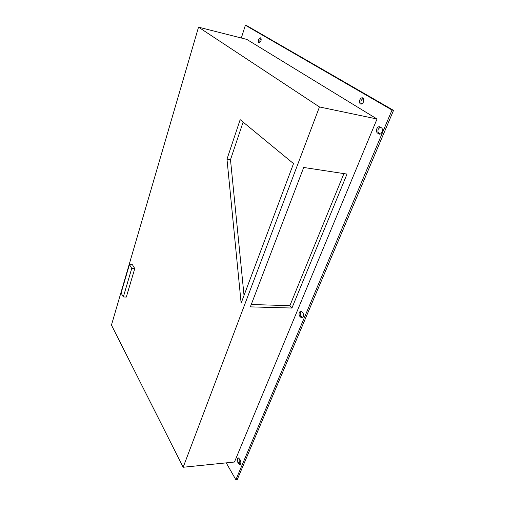 <?xml version="1.0" encoding="UTF-8"?>
<svg xmlns="http://www.w3.org/2000/svg" width="505" height="505" viewBox="0 0 505 505"><rect width="100%" height="100%" fill="white"/><g stroke="black" fill="none" stroke-linecap="round" stroke-linejoin="round"><path stroke-width="0.76" d="M376.818 128.775C376.162 130.681 376.376 132.095 377.45 133.017L379.356 134.109C381.78 134.766 383.667 128.996 381.408 127.79L379.514 126.723C378.409 126.616 377.513 127.298 376.818 128.775M380.246 127.071L378.327 129.072C377.671 130.984 377.879 132.392 378.958 133.307L380.139 134.059M299.358 312.267C298.84 313.82 298.985 315.164 299.8 316.313L301.845 318.043C303.745 317.077 304.086 315.297 302.874 312.709L300.847 310.998L299.358 312.267M301.561 311.269L300.797 312.305C300.273 313.851 300.425 315.196 301.239 316.338L302.564 317.803M237.533 458.723L237.842 462.561L239.761 464.733C241.005 463.925 241.182 462.365 240.292 460.055L238.385 457.909L237.533 458.723M239.105 458.205L239.206 462.422L240.405 464.297M260.915 41.069C261.369 39.333 261.205 38.247 260.41 37.818L258.604 39.699C258.15 41.435 258.32 42.515 259.115 42.944L260.915 41.069M260.965 38.355L259.905 40.028L259.86 42.742M363.411 102.01C364.086 99.813 363.764 98.412 362.451 97.8C361.391 97.686 360.519 98.38 359.838 99.889C359.162 102.079 359.484 103.481 360.804 104.087C361.858 104.2 362.723 103.512 363.411 102.01M363.133 98.191L361.315 100.217C360.753 101.827 360.848 103.096 361.605 104.03M293.525 163.607L240.159 119.666L226.979 159.189L241.131 303.133L293.525 163.607M111.46 325.075L198.522 27.169L319.457 106.953L183.163 467.251L111.46 325.075M134.778 268.553L132.443 264.753L129.431 264.576L121.118 293.007L123.327 296.972L126.313 297.073L134.778 268.553L131.748 268.389L129.431 264.576M226.227 462.87L235.879 479.75L392.019 110.039L245.38 25.25L241.314 38.014M245.38 25.25L246.648 25.585L393.54 110.374L237.243 479.592L235.879 479.75M392.019 110.039L393.54 110.374M198.522 27.169L246.787 39.396L377.027 119.003L234.465 462.031L183.163 467.251M303.707 167.464L250.354 306.87L291.94 308.031L347.017 174.08L303.707 167.464M319.457 106.953L377.027 119.003M123.327 296.972L131.748 268.389M243.12 122.096L230.488 159.713L244.029 295.412M230.488 159.713L226.979 159.189M251.256 304.509L289.883 305.67L343.911 173.606M289.883 305.67L291.94 308.031M378.958 133.307L377.45 133.017M301.239 316.338L299.8 316.313M239.206 462.422L237.842 462.561M240.026 463.805L238.663 463.95M302.293 317.55L300.854 317.519M379.918 134.109L378.838 133.901"/></g></svg>
